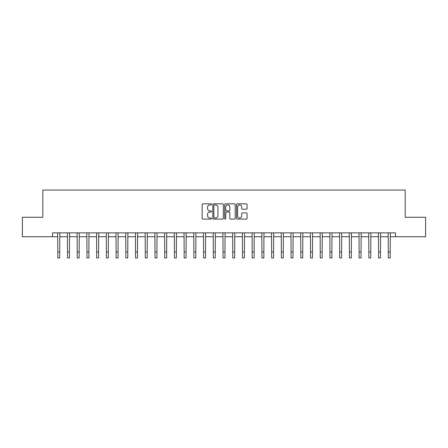 <?xml version="1.0" encoding="UTF-8"?>
<svg xmlns="http://www.w3.org/2000/svg" width="448" height="448" viewBox="0 0 448 448"><rect width="100%" height="100%" fill="white"/><g stroke="black" fill="none" stroke-linecap="round" stroke-linejoin="round"><path stroke-width="0.67" d="M211.557 204.361A0.532 0.532 0 0 0 211.025 203.829L202.916 203.829A0.762 0.762 0 0 0 202.149 204.59L202.149 218.333A0.762 0.762 0 0 0 202.916 219.094L211.025 219.094A0.532 0.532 0 0 0 211.557 218.557A0.532 0.532 0 0 0 211.025 218.025L209.972 218.025A2.442 2.442 0 0 1 207.53 215.583L207.53 214.435A2.442 2.442 0 0 1 209.972 211.994L211.025 211.994A0.532 0.532 0 0 0 211.557 211.462A0.532 0.532 0 0 0 211.025 210.924L209.972 210.924A2.442 2.442 0 0 1 207.53 208.482L207.53 207.34A2.442 2.442 0 0 1 209.972 204.898L211.025 204.898A0.532 0.532 0 0 0 211.557 204.361M246.305 209.21A0.762 0.762 0 0 0 247.072 208.443L247.072 204.59A0.762 0.762 0 0 0 246.305 203.829L237.3 203.829A0.762 0.762 0 0 0 236.538 204.59L236.538 218.333A0.762 0.762 0 0 0 237.3 219.094L246.305 219.094A0.762 0.762 0 0 0 247.072 218.333L247.072 213.674A0.762 0.762 0 0 0 246.305 212.912L242.452 212.912A0.762 0.762 0 0 0 241.69 213.674L241.69 215.981A2.044 2.044 0 0 1 239.646 218.025A2.044 2.044 0 0 1 237.608 215.981L237.608 206.937A2.044 2.044 0 0 1 239.646 204.898A2.044 2.044 0 0 1 241.69 206.937L241.69 208.443A0.762 0.762 0 0 0 242.452 209.21L246.305 209.21M52.534 236.734L22.4 236.734L22.4 217.291L42.812 217.291L42.812 190.075L405.188 190.075L405.188 217.291L425.6 217.291L425.6 236.734L395.466 236.734L395.466 232.848L52.534 232.848L52.534 236.734L57.781 236.734M223.334 204.59A0.762 0.762 0 0 0 222.566 203.829L213.562 203.829A0.762 0.762 0 0 0 212.8 204.59L212.8 218.333A0.762 0.762 0 0 0 213.562 219.094L222.566 219.094A0.762 0.762 0 0 0 223.334 218.333L223.334 204.59M225.434 203.829L234.438 203.829A0.762 0.762 0 0 1 235.2 204.59L235.2 218.333A0.762 0.762 0 0 1 234.438 219.094L230.586 219.094A0.762 0.762 0 0 1 229.818 218.333L229.818 212.761A0.762 0.762 0 0 0 229.057 211.994L226.498 211.994A0.762 0.762 0 0 0 225.736 212.761L225.736 218.557A0.532 0.532 0 0 1 225.204 219.094A0.532 0.532 0 0 1 224.666 218.557L224.666 204.59A0.762 0.762 0 0 1 225.434 203.829M59.724 236.734L67.502 236.734M69.446 236.734L77.224 236.734M79.167 236.734L86.946 236.734M88.889 236.734L96.662 236.734M98.605 236.734L106.383 236.734M108.326 236.734L116.105 236.734M118.048 236.734L125.826 236.734M127.77 236.734L135.542 236.734M137.491 236.734L145.264 236.734M147.207 236.734L154.986 236.734M156.929 236.734L164.707 236.734M166.65 236.734L174.429 236.734M176.372 236.734L184.145 236.734M186.088 236.734L193.866 236.734M195.81 236.734L203.588 236.734M205.531 236.734L213.31 236.734M215.253 236.734L223.026 236.734M224.974 236.734L232.747 236.734M234.69 236.734L242.469 236.734M244.412 236.734L252.19 236.734M254.134 236.734L261.912 236.734M263.855 236.734L271.628 236.734M273.571 236.734L281.35 236.734M283.293 236.734L291.071 236.734M293.014 236.734L300.793 236.734M302.736 236.734L310.509 236.734M312.458 236.734L320.23 236.734M322.174 236.734L329.952 236.734M331.895 236.734L339.674 236.734M341.617 236.734L349.395 236.734M351.338 236.734L359.111 236.734M361.054 236.734L368.833 236.734M370.776 236.734L378.554 236.734M380.498 236.734L388.276 236.734M390.219 236.734L395.466 236.734M214.402 204.898A0.532 0.532 0 0 0 213.87 205.43L213.87 217.493A0.532 0.532 0 0 0 214.402 218.025L215.51 218.025A2.442 2.442 0 0 0 217.952 215.583L217.952 207.34A2.442 2.442 0 0 0 215.51 204.898L214.402 204.898M229.818 206.976A2.044 2.044 0 0 0 227.78 204.932A2.044 2.044 0 0 0 225.736 206.976L225.736 210.162A0.762 0.762 0 0 0 226.498 210.924L229.057 210.924A0.762 0.762 0 0 0 229.818 210.162L229.818 206.976M57.691 232.848L57.781 252.09L59.724 252.09L59.819 232.848M57.781 252.09L57.781 257.925L59.724 257.925L59.724 252.09M67.413 232.848L67.502 252.09L69.446 252.09L69.541 232.848M67.502 252.09L67.502 257.925L69.446 257.925L69.446 252.09M77.129 232.848L77.224 252.09L79.167 252.09L79.257 232.848M77.224 252.09L77.224 257.925L79.167 257.925L79.167 252.09M86.85 232.848L86.946 252.09L88.889 252.09L88.978 232.848M86.946 252.09L86.946 257.925L88.889 257.925L88.889 252.09M96.572 232.848L96.662 252.09L98.605 252.09L98.7 232.848M96.662 252.09L96.662 257.925L98.605 257.925L98.605 252.09M106.294 232.848L106.383 252.09L108.326 252.09L108.422 232.848M106.383 252.09L106.383 257.925L108.326 257.925L108.326 252.09M116.01 232.848L116.105 252.09L118.048 252.09L118.143 232.848M116.105 252.09L116.105 257.925L118.048 257.925L118.048 252.09M125.731 232.848L125.826 252.09L127.77 252.09L127.859 232.848M125.826 252.09L125.826 257.925L127.77 257.925L127.77 252.09M135.453 232.848L135.542 252.09L137.491 252.09L137.581 232.848M135.542 252.09L135.542 257.925L137.491 257.925L137.491 252.09M145.174 232.848L145.264 252.09L147.207 252.09L147.302 232.848M145.264 252.09L145.264 257.925L147.207 257.925L147.207 252.09M154.896 232.848L154.986 252.09L156.929 252.09L157.024 232.848M154.986 252.09L154.986 257.925L156.929 257.925L156.929 252.09M164.612 232.848L164.707 252.09L166.65 252.09L166.74 232.848M164.707 252.09L164.707 257.925L166.65 257.925L166.65 252.09M174.334 232.848L174.429 252.09L176.372 252.09L176.462 232.848M174.429 252.09L174.429 257.925L176.372 257.925L176.372 252.09M184.055 232.848L184.145 252.09L186.088 252.09L186.183 232.848M184.145 252.09L184.145 257.925L186.088 257.925L186.088 252.09M193.777 232.848L193.866 252.09L195.81 252.09L195.905 232.848M193.866 252.09L193.866 257.925L195.81 257.925L195.81 252.09M203.493 232.848L203.588 252.09L205.531 252.09L205.626 232.848M203.588 252.09L203.588 257.925L205.531 257.925L205.531 252.09M213.214 232.848L213.31 252.09L215.253 252.09L215.342 232.848M213.31 252.09L213.31 257.925L215.253 257.925L215.253 252.09M222.936 232.848L223.026 252.09L224.974 252.09L225.064 232.848M223.026 252.09L223.026 257.925L224.974 257.925L224.974 252.09M232.658 232.848L232.747 252.09L234.69 252.09L234.786 232.848M232.747 252.09L232.747 257.925L234.69 257.925L234.69 252.09M242.374 232.848L242.469 252.09L244.412 252.09L244.507 232.848M242.469 252.09L242.469 257.925L244.412 257.925L244.412 252.09M252.095 232.848L252.19 252.09L254.134 252.09L254.223 232.848M252.19 252.09L252.19 257.925L254.134 257.925L254.134 252.09M261.817 232.848L261.912 252.09L263.855 252.09L263.945 232.848M261.912 252.09L261.912 257.925L263.855 257.925L263.855 252.09M271.538 232.848L271.628 252.09L273.571 252.09L273.666 232.848M271.628 252.09L271.628 257.925L273.571 257.925L273.571 252.09M281.26 232.848L281.35 252.09L283.293 252.09L283.388 232.848M281.35 252.09L281.35 257.925L283.293 257.925L283.293 252.09M290.976 232.848L291.071 252.09L293.014 252.09L293.104 232.848M291.071 252.09L291.071 257.925L293.014 257.925L293.014 252.09M300.698 232.848L300.793 252.09L302.736 252.09L302.826 232.848M300.793 252.09L300.793 257.925L302.736 257.925L302.736 252.09M310.419 232.848L310.509 252.09L312.458 252.09L312.547 232.848M310.509 252.09L310.509 257.925L312.458 257.925L312.458 252.09M320.141 232.848L320.23 252.09L322.174 252.09L322.269 232.848M320.23 252.09L320.23 257.925L322.174 257.925L322.174 252.09M329.857 232.848L329.952 252.09L331.895 252.09L331.99 232.848M329.952 252.09L329.952 257.925L331.895 257.925L331.895 252.09M339.578 232.848L339.674 252.09L341.617 252.09L341.706 232.848M339.674 252.09L339.674 257.925L341.617 257.925L341.617 252.09M349.3 232.848L349.395 252.09L351.338 252.09L351.428 232.848M349.395 252.09L349.395 257.925L351.338 257.925L351.338 252.09M359.022 232.848L359.111 252.09L361.054 252.09L361.15 232.848M359.111 252.09L359.111 257.925L361.054 257.925L361.054 252.09M368.743 232.848L368.833 252.09L370.776 252.09L370.871 232.848M368.833 252.09L368.833 257.925L370.776 257.925L370.776 252.09M378.459 232.848L378.554 252.09L380.498 252.09L380.587 232.848M378.554 252.09L378.554 257.925L380.498 257.925L380.498 252.09M388.181 232.848L388.276 252.09L390.219 252.09L390.309 232.848M388.276 252.09L388.276 257.925L390.219 257.925L390.219 252.09"/></g></svg>
